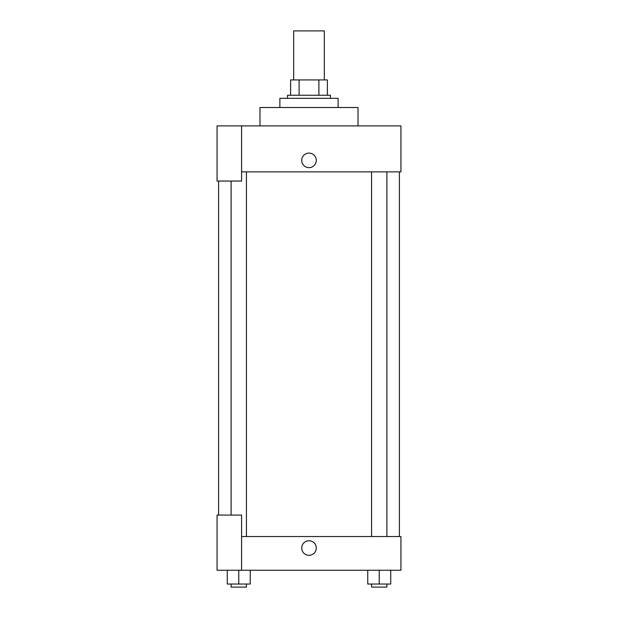 <?xml version="1.0" encoding="UTF-8"?>
<svg xmlns="http://www.w3.org/2000/svg" width="618" height="618" viewBox="0 0 618 618"><rect width="100%" height="100%" fill="white"/><g stroke="black" fill="none" stroke-linecap="round" stroke-linejoin="round"><path stroke-width="0.93" d="M324.319 79.931L324.319 30.9L293.681 30.9L293.681 79.931M299.112 95.257L299.112 79.931L290.614 79.931L290.614 95.257L290.614 79.931M299.112 79.931L327.385 79.931L327.385 95.257M318.888 95.257L318.888 79.931M287.548 98.316L287.548 95.257L330.452 95.257L330.452 98.316M338.116 107.509L338.116 98.316L279.884 98.316L279.884 107.509M358.031 125.902L358.031 107.509L259.969 107.509L259.969 125.902M241.584 125.902L217.065 125.902L217.065 181.059L241.584 181.059L241.584 125.902L400.935 125.902L400.935 171.866L241.584 171.866M301.723 160.371A7.277 7.277 0 0 1 312.638 154.075A7.277 7.277 0 0 1 312.638 166.675A7.277 7.277 0 0 1 301.723 160.371M218.602 515.088L218.602 181.059M371.572 171.866L371.572 536.54M231.101 515.088L231.101 181.059M241.584 536.54L400.935 536.54L400.935 570.244L217.065 570.244L217.065 515.088L241.584 515.088L241.584 570.244M301.723 548.027A7.277 7.277 0 0 1 312.638 541.723A7.277 7.277 0 0 1 312.638 554.331A7.277 7.277 0 0 1 301.723 548.027M367.749 570.244L367.749 584.033L390.731 584.033L390.731 570.244L390.731 584.033M379.236 584.033L379.236 570.244M386.899 584.033L386.899 587.1L371.572 587.1L371.572 584.033M227.269 570.244L227.269 584.033L250.251 584.033L250.251 570.244L250.251 584.033M238.764 584.033L238.764 570.244M246.427 584.033L246.427 587.1L231.101 587.1L231.101 584.033M399.398 536.54L399.398 171.866M386.899 171.866L386.899 536.54M246.427 536.54L246.427 171.866"/></g></svg>
